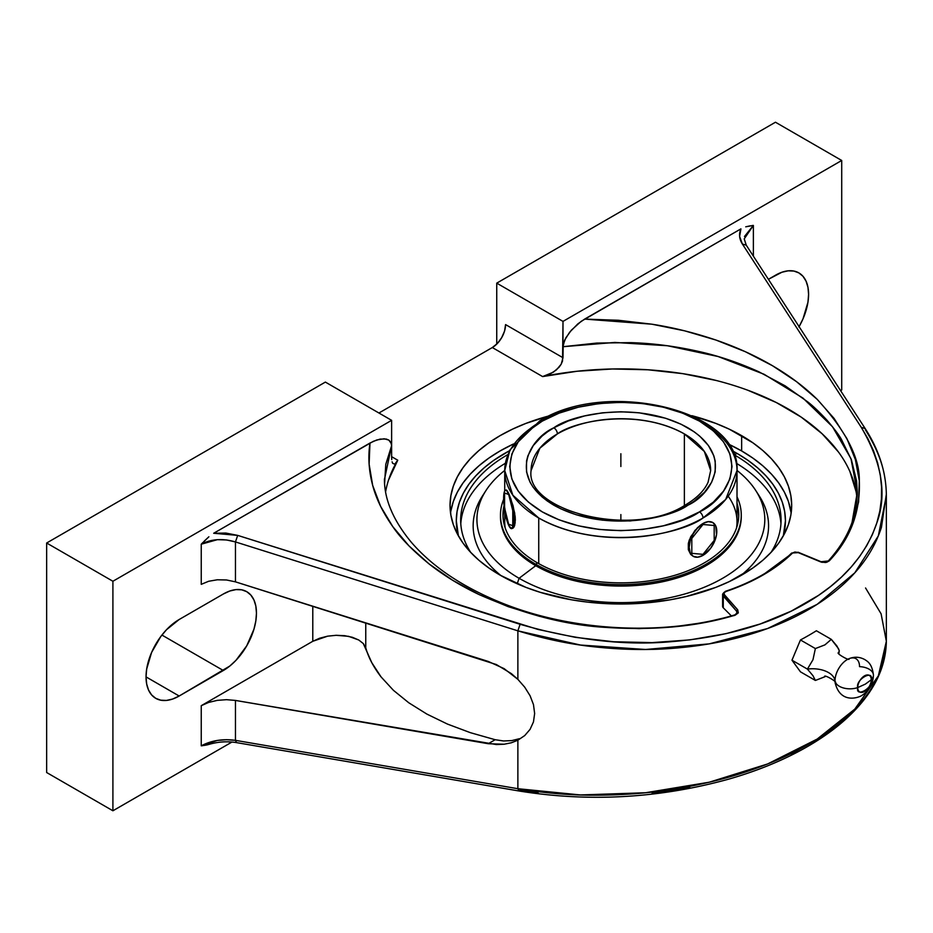<?xml version="1.0" encoding="UTF-8"?>
<svg xmlns="http://www.w3.org/2000/svg" width="933" height="933" viewBox="0 0 933 933"><rect width="100%" height="100%" fill="white"/><g stroke="black" fill="none" stroke-linecap="round" stroke-linejoin="round"><path stroke-width="1.4" d="M838.709 653.007A22.485 12.98 180 0 1 839.28 650.698L836.878 645.939L831.315 639.362L824.924 644.878L815.372 648.563L812.97 659.748L807.407 669.101A22.485 12.98 180 0 1 835.012 680.798A17.342 10.018 -60 0 1 848.505 658.92A17.342 10.018 -60 0 1 859.538 666.64A14.986 8.654 0 0 1 873.428 674.979A14.986 8.654 180 0 1 871.27 679.76A14.986 8.654 0 0 0 873.428 675.597M835.222 683.329A17.342 10.018 -60 0 1 835.012 680.798A14.986 8.654 0 0 0 857.73 687.574A9.575 5.528 120 0 0 864.506 691.481A9.575 5.528 120 0 0 871.27 679.76C873.673 687.644 855.328 698.234 857.73 687.574L865.323 684.134L871.27 679.76L865.323 684.134L857.73 687.574C855.328 679.679 873.673 669.089 871.27 679.76A9.575 5.528 120 0 0 864.506 675.854A9.575 5.528 120 0 0 857.73 687.574A14.986 8.654 180 0 1 835.012 680.798A17.342 10.018 -60 0 1 848.505 658.92M542.271 421.121A4.992 2.881 -120 0 0 539.775 420.876A4.992 2.881 -120 0 0 538.738 423.162A116.147 67.059 180 0 0 504.718 470.582L509.931 449.916L539.775 420.876A4.992 2.881 60 0 1 542.271 421.121L559.112 413.144L578.332 407.208L599.184 403.557L620.865 402.321L642.557 403.557L663.398 407.208L682.618 413.144L699.458 421.121L713.29 430.848L723.553 441.939L729.886 453.974L732.02 466.5L729.886 479.014L723.553 491.061L713.29 502.152L699.458 511.879C725.617 500.426 756.57 455.327 699.458 421.121C640.213 388.151 562.098 406.03 542.271 421.121C516.124 432.574 485.172 477.673 542.271 511.879C601.517 544.837 679.632 526.97 699.458 511.879L682.618 519.856L663.398 525.792L642.557 529.443L620.865 530.667L599.184 529.443L578.332 525.792L559.112 519.856L542.271 511.879L528.451 502.152L518.177 491.061L511.855 479.014L509.721 466.5L511.855 453.974L518.177 441.939L528.451 430.848L542.271 421.121M702.992 423.162A116.147 67.059 180 0 1 737.012 470.582L725.676 499.482L702.992 518.002A4.992 2.881 -120 0 0 699.458 511.879A4.992 2.881 60 0 1 702.992 518.002A116.147 67.059 180 0 1 538.738 518.002L538.738 563.625L538.738 518.002L512.87 495.26L504.718 470.582A116.147 67.059 180 0 0 538.738 518.002C600.642 552.441 682.28 533.769 702.992 518.002A116.147 67.059 180 0 0 737.012 470.582L737.012 521.792A116.147 67.059 0 0 1 736.51 528.031A116.147 67.059 180 0 0 728.218 496.193M505.896 490.268L506.969 490.431L508.672 493.417L513.045 505.663L515.168 516.672L515.319 519.996L513.733 520.241A19.523 4.129 -98.8 0 0 508.672 493.417L511.482 502.152L513.348 513.313L513.348 525.512L511.482 528.661L508.672 525.291L506.747 519.914L503.715 501.791L504.473 491.446L505.103 490.385L506.747 490.466L508.672 493.417A19.523 4.129 -98.8 0 0 505.663 490.07A19.523 4.129 -98.8 0 0 503.878 504.018A19.523 4.129 -98.8 0 0 508.672 525.291A19.523 4.129 -98.8 0 0 511.692 528.638A19.523 4.129 -98.8 0 0 513.733 520.241L515.319 519.996L514.701 525.302L513.978 527.098L511.972 528.579M684.367 433.915C636.504 407.289 573.398 421.728 557.374 433.915A4.992 2.881 -120 0 0 553.84 427.804C570.751 414.928 637.367 399.686 687.901 427.804C736.592 456.972 710.2 495.435 687.901 505.196A4.992 2.881 -120 0 0 685.393 504.951A4.992 2.881 60 0 1 687.901 505.196C670.979 518.072 604.362 533.314 553.84 505.196C505.138 476.028 531.542 437.565 553.84 427.804A4.992 2.881 60 0 1 557.374 433.915A89.801 51.84 180 0 1 684.367 433.915L684.367 507.132L684.367 433.915A89.801 51.84 180 0 1 710.666 470.582L704.357 451.49L684.367 433.915M741.653 450.954A170.821 98.618 0 0 0 728.23 443.98L741.653 450.954L752.919 458.126L762.902 465.894L771.521 474.197L778.682 482.944L784.338 492.064L788.408 501.453L791.172 513.045A170.821 98.618 0 0 0 741.653 450.954L741.653 435.653L741.653 450.954M450.872 511.027L453.333 501.453L457.403 492.064L463.048 482.944L470.22 474.197L478.839 465.894L488.822 458.126L500.076 450.954L513.5 443.98A170.821 98.618 0 0 0 450.557 513.045M500.076 575.125A170.821 98.618 180 0 1 450.044 505.394A170.821 98.618 180 0 1 549.864 415.686L525.967 423.384L512.497 429.157L500.076 435.653L488.822 442.825L478.839 450.592L470.22 458.896L463.048 467.643L457.403 476.763L453.333 486.151L450.872 495.726L450.044 505.394L450.872 515.051L453.333 524.626L457.403 534.014L463.048 543.134L470.22 551.881L478.839 560.185L488.822 567.952L500.076 575.125A170.821 98.618 180 0 0 686.233 596.502A170.821 98.618 180 0 0 791.685 505.394L790.869 515.051L788.408 524.626L784.338 534.014L778.682 543.134L771.521 551.881L762.902 560.185L752.919 567.952L729.233 581.621L715.774 587.393L686.233 596.502L670.454 599.767L637.612 603.534L620.865 604.013L587.545 602.112L571.276 599.767L540.347 592.362L525.967 587.393L500.076 575.125M691.878 415.686A170.821 98.618 180 0 1 741.653 435.653A170.821 98.618 180 0 1 791.685 505.394L790.869 495.726L788.408 486.151L784.338 476.763L778.682 467.643L771.521 458.896L762.902 450.592L752.919 442.825L729.233 429.157L715.774 423.384L691.878 415.686M737.233 453.508L734.143 454.733A160.196 92.495 180 0 1 770.95 552.488A160.196 92.495 180 0 0 781.073 520.136A160.196 92.495 180 0 0 734.143 454.733L737.233 453.508A164.57 95.014 0 0 0 732.218 450.721L737.233 453.508A164.57 95.014 0 0 1 783.335 535.857L785.446 520.696L784.653 511.377L782.274 502.152L778.355 493.114L772.909 484.332L766.005 475.9L757.701 467.899L748.079 460.412L737.233 453.508M505.359 463.281A160.196 92.495 0 0 0 460.785 523.751A160.196 92.495 0 0 1 505.359 463.281M470.78 552.488A160.196 92.495 180 0 1 460.669 520.136A160.196 92.495 180 0 1 507.797 454.616A160.196 92.495 180 0 0 470.78 552.488M780.944 523.751A160.196 92.495 0 0 0 736.382 463.281A160.196 92.495 0 0 1 780.944 523.751M757.479 493.359A147.706 85.276 180 0 1 740.569 575.743A147.706 85.276 0 0 0 759.345 496.111L755.812 490.606A143.939 83.107 180 0 1 698.584 589.469A143.939 83.107 180 0 1 519.086 578.285L517.209 583.778L519.086 578.285A143.939 83.107 0 0 0 714.538 582.624A143.939 83.107 0 0 0 737.012 470.442A143.939 83.107 180 0 1 755.812 490.606M741.257 515.832A120.392 69.508 180 0 1 667.515 580.629A120.392 69.508 180 0 1 535.729 565.701L519.086 578.285L535.729 565.701A120.392 69.508 0 0 0 666.943 580.769A120.392 69.508 0 0 0 741.269 516.555L741.269 515.109A120.392 69.508 180 0 1 666.943 579.323A120.392 69.508 180 0 1 535.729 564.255L535.729 565.701L535.729 564.255A120.392 69.508 0 0 0 681.312 575.229A120.392 69.508 0 0 0 737.012 496.811A120.392 69.508 180 0 1 741.269 515.109M537.501 562.926L535.729 564.255L537.501 562.926A117.896 68.062 180 0 1 502.969 514.794A117.896 68.062 180 0 1 504.03 505.663A117.896 68.062 180 0 0 537.501 562.926A117.896 68.062 180 0 0 675.2 575.194A117.896 68.062 180 0 0 737.012 503.109A117.896 68.062 180 0 1 738.761 514.794A117.896 68.062 180 0 1 665.987 577.679A117.896 68.062 180 0 1 537.501 562.926M504.263 507.622A117.896 68.062 0 0 0 502.992 516.241A117.896 68.062 180 0 1 504.263 507.622M692.962 556.161L690.712 554.435L688.332 549.7L688.332 543.472L690.712 536.732L697.522 527.658L702.992 523.483L708.124 521.547L712.182 522.177L708.124 521.547L702.992 523.483L708.275 521.64L712.754 522.515L715.751 525.955L716.532 534.714L714.468 541.641L710.666 548.242L702.981 555.368M693.231 556.325L690.712 554.435L688.332 549.7L688.332 543.472L689.254 540.102L694.945 530.411L702.992 523.483A19.523 11.266 -60 0 1 712.754 522.515A19.523 11.266 -60 0 1 715.751 538.154A19.523 11.266 -60 0 1 702.992 555.357L697.709 557.188L693.231 556.325L690.245 552.884L689.195 547.391L690.245 540.685L693.231 533.781L697.709 527.74L702.992 523.483A19.523 11.266 120 0 0 690.245 540.697A19.523 11.266 120 0 0 693.254 556.336A19.523 11.266 120 0 0 702.992 555.357L700.251 556.581M531.075 470.582A89.801 51.84 180 0 1 557.374 433.915L539.834 448.237L531.075 470.582C525.174 511.132 633.717 538.971 685.393 504.951C696.729 498.269 704.275 490.711 708.065 482.279L710.666 470.582M687.901 505.196L694.14 501.219L704.462 492.297L711.576 482.384L715.203 471.865L715.203 461.135L713.838 455.817L708.439 445.554L699.68 436.096L694.14 431.781L681.008 424.188L665.556 418.229L639.362 412.818L620.865 411.768L602.368 412.818L584.594 415.931L568.209 420.993L553.84 427.804L547.589 431.781L542.05 436.096L533.291 445.554L527.891 455.817L526.527 461.135L526.527 471.865L530.154 482.384L533.291 487.446L542.05 496.904L547.589 501.219L560.733 508.8L576.186 514.759L602.368 520.171L630.16 520.964L657.147 517.057L673.533 512.007L687.901 505.196M702.992 555.357L705.651 553.467M504.718 510.736L504.718 521.792A116.147 67.059 0 0 0 505.219 528.031A116.147 67.059 180 0 1 505.406 514.48M506.362 489.977L510.841 498.77L514.701 513.103L515.168 522.9L513.045 528.195M737.012 506.001A117.896 68.062 180 0 1 738.738 516.241A117.896 68.062 0 0 0 737.012 506.001M503.633 499.283A120.392 69.508 0 0 0 535.729 564.255A120.392 69.508 180 0 1 500.473 515.109A120.392 69.508 180 0 1 503.633 499.283M500.473 515.109L500.473 516.555A120.392 69.508 0 0 0 535.729 565.701A120.392 69.508 180 0 1 500.473 515.832M504.718 470.442A143.939 83.107 0 0 0 519.086 578.285A143.939 83.107 180 0 1 485.918 490.606A143.939 83.107 180 0 1 504.718 470.442M484.25 493.359A147.706 85.276 0 0 0 482.384 496.111A147.706 85.276 0 0 0 501.161 575.743A147.706 85.276 180 0 1 484.25 493.359M835.012 680.798A22.485 12.98 0 0 0 807.407 669.101L812.97 675.69L815.372 680.449L825.099 676.658M824.924 676.752L815.372 680.449L800.456 671.83L791.977 660.202L807.407 669.101L812.97 675.69L815.372 680.449L800.456 671.83L791.977 660.202L800.456 639.956L815.372 648.563L812.97 659.748L807.407 669.101L791.977 660.202L800.456 639.956A265.485 153.28 0 0 0 816.387 630.755L831.315 639.362L824.924 644.878L815.372 648.563L800.456 639.956A265.485 153.28 0 0 0 816.387 630.755L831.315 639.362L838.417 648.54L839.28 650.698L838.895 653.555L839.28 650.698A22.485 12.98 0 0 0 838.732 652.808M509.523 450.721A164.57 95.014 0 0 0 458.406 535.857L456.295 520.696L457.088 511.377L459.456 502.152L463.374 493.114L468.821 484.332L475.725 475.9L484.029 467.899L493.65 460.412L509.523 450.721M202.753 542.633L201.248 544.196L201.248 584.338L201.248 544.196L217.342 539.682L226.544 539.962L235.454 541.933L235.454 581.854L226.532 579.976L217.331 579.778L208.654 581.271L201.248 584.338L208.654 581.271L217.331 579.778L226.532 579.976L235.454 581.854L488.227 661.427L504.123 668.634L517.873 679.341L517.873 630.836L235.454 541.933L235.454 581.854L496.344 664.541L511.366 673.614L517.873 679.341L524.754 687.224L530.084 695.761L533.478 704.637L534.644 713.512L533.466 721.92L530.072 729.361L524.731 735.566L517.873 740.207L511.366 742.773L504.123 744.231L496.344 744.546L235.454 700.426L226.532 699.68L217.331 700.356L208.654 702.421L201.248 705.686L312.788 641.286L319.634 638.219L327.635 636.166L336.183 635.303L348.615 636.341L358.739 639.991L363.322 643.583L365.759 647.794L365.759 622.882L365.759 647.794C368.36 657.275 373.457 666.967 381.049 676.891L393.434 690.327L408.771 702.771L426.859 714.072L447.467 724.078L470.337 732.662L495.155 739.717L503.575 740.965L511.797 740.604L519.459 738.691M204.257 745.432L207.324 744.837L201.248 745.829L201.248 705.686L208.654 702.421L217.331 700.356L226.532 699.68L235.454 700.426L235.454 740.347L226.544 739.694L217.342 740.44L201.248 745.829L201.248 705.686L312.788 641.286L327.635 636.166L336.183 635.303L344.639 635.688L352.347 637.286L358.739 639.991L363.322 643.583L371.789 662.663L381.049 676.891L393.434 690.327L408.771 702.771L426.859 714.072L447.467 724.078L470.337 732.662L495.155 739.717L488.227 743.718L495.155 739.717L503.575 740.965L511.797 740.604M312.788 641.286L312.788 606.205L312.788 641.286M112.905 581.259L46.65 543.006L46.65 772.524L112.905 810.777L112.905 581.259L391.627 420.34L325.372 382.087L46.65 543.006L325.372 382.087L391.627 420.34L112.905 581.259L112.905 810.777L231.967 742.038L112.905 810.777L46.65 772.524L46.65 543.006L112.905 581.259M179.159 619.512L223.337 594.006A46.848 27.045 -60 0 1 246.755 591.685A46.848 27.045 -60 0 1 253.939 629.227A46.848 27.045 -60 0 1 223.337 670.512L161.922 635.058L223.337 670.512L179.159 696.018L146.038 676.891L179.159 696.018A46.848 27.045 -60 0 1 155.741 698.339A46.848 27.045 -60 0 1 148.557 660.797A46.848 27.045 -60 0 1 179.159 619.512L223.337 594.006L229.798 591.009L236.014 589.598L241.74 589.831L246.755 591.685L250.872 595.102L253.939 599.954L255.829 606.042L256.458 613.133L255.829 620.97L253.939 629.227L246.755 645.788L236.014 660.284L229.798 666.045L179.159 696.018L172.698 699.015L166.482 700.426L160.756 700.193L155.741 698.339L151.613 694.922L148.557 690.07L146.668 683.982L146.038 676.891L146.668 669.054L151.613 652.412L160.756 636.586L166.482 629.74L179.159 619.512M488.227 743.718L235.454 700.426L235.454 740.347L517.873 788.712L517.873 740.207L511.366 742.773L504.123 744.231L488.227 743.718M881.428 668.425L886.35 641.309L878.35 675.842L854.815 709.103L817.145 739.088L767.614 763.964L709.243 782.216L645.578 792.747L580.489 794.951L517.873 788.712C544.266 793.073 569.515 795.231 593.598 795.196C621.016 795.231 647.07 793.318 671.772 789.458C698.257 785.353 722.865 779.533 745.595 771.976C769.06 764.197 790.053 754.949 808.596 744.242C827.139 733.536 842.686 721.687 855.223 708.683C867.398 696.076 876.134 682.664 881.428 668.425M886.338 494.152L881.428 527.378C876.134 543.717 867.398 558.704 855.223 572.361C842.686 586.437 827.139 598.834 808.596 609.541C790.053 620.247 769.06 628.947 745.595 635.653C722.865 642.161 698.257 646.406 671.772 648.412C647.07 650.313 621.016 649.753 593.598 646.744C569.515 644.178 544.266 638.872 517.873 630.836L517.873 679.341L524.754 687.224L530.084 695.761L533.478 704.637L534.644 713.512L533.466 721.92L530.072 729.361L524.731 735.566L517.873 740.207L517.873 788.712L235.454 740.347C222.719 738.656 211.313 740.487 201.248 745.829L202.753 745.654M384.583 483.737L385.784 464.307L391.627 445.647L391.428 443.781L388.874 440.108L384.186 438.778L376.815 439.944L369.969 443.035C367.917 456.832 368.827 470.932 372.675 485.37C376.104 498.642 382.81 512.392 392.793 526.644C400.479 538.014 412.584 550.447 429.087 563.94C443.77 575.486 460.435 585.702 479.107 594.578C523.728 614.194 565.818 625.122 605.389 627.373C654.651 630.626 697.966 626.533 735.309 615.092L738.318 612.864L737.711 609.82L724.428 594.706L724.043 592.933L725.722 591.58C753.316 582.297 775.615 569.422 792.618 552.966L794.893 552.021L797.692 552.406L820.702 561.911L825.495 562.529L829.297 560.838L843.467 542.318L853.298 522.55L858.605 501.907L859.305 480.775L855.386 459.572L846.942 438.685L834.137 418.485L817.226 399.371L796.537 381.667L772.454 365.701L745.432 351.753L715.973 340.055L684.589 330.818L651.852 324.194L618.357 320.264L584.653 319.098L740.93 228.865L739.612 236.422L742.376 244.014L746.26 245.181L742.376 244.014L861.264 427.337C881.988 462.745 887.178 494.607 876.822 522.935C865.672 555.718 841.846 582.612 805.366 603.604C768.99 624.678 724.241 637.367 671.119 641.694C625.063 645.858 574.728 640.061 520.113 624.294L517.873 630.836L580.489 645.041L645.578 649.485L709.243 643.863L767.614 628.515L817.145 604.339L854.815 572.815L878.35 535.857L886.35 495.715C886.245 472.611 879.178 450.207 865.148 428.504L861.264 427.337L865.171 428.539L865.556 430.101C876.285 447.187 882.758 463.328 884.95 478.536M395.335 463.363L397.761 460.214A236.422 136.498 0 0 0 385.609 491.866M392.641 463.293L392.093 461.812L392.641 463.293L394.286 464.028M391.743 459.584L391.627 456.68L391.743 459.584M384.443 479.539L391.627 445.647L391.627 456.68L397.761 460.214L396.502 462.08M798.251 552.639L791.674 553.036C774.845 569.375 752.709 582.145 725.256 591.37L722.609 594.473L722.609 606.357A4.992 2.881 0 0 0 723.273 607.791L731.355 615.885L723.273 607.791L723.273 596.035L736.557 611.15L737.047 613.634M723.122 605.074L722.643 594.076L724.066 592.35M749.77 581.982L752.826 580.489L749.759 581.994M208.887 536.778L201.248 544.196C211.313 538.959 222.719 538.201 235.454 541.933L237.693 535.39L235.454 541.933L517.873 630.836L520.113 624.294L237.693 535.39L213.692 533.268L369.969 443.035L369.118 464.156L372.675 485.37L380.606 506.327L392.793 526.644L409.051 545.968L429.087 563.94L452.587 580.244L479.107 594.578L508.205 606.66L539.332 616.27L571.929 623.221L605.389 627.373L639.093 628.632L672.401 626.988L704.672 622.439L734.633 615.43L738.318 612.864L737.711 609.82A1.248 0.816 138.7 0 0 736.557 611.15A1.248 0.816 -41.3 0 1 737.711 609.82L724.428 594.706A1.248 0.816 138.7 0 0 723.273 596.035A1.248 0.816 -41.3 0 1 724.428 594.706L724.043 592.933L724.999 591.942L745.315 584.023L763.159 574.973L779.008 564.57L792.618 552.966L762.203 575.439M735.309 615.092L734.633 615.43M722.609 594.473L736.557 611.15L737.222 612.794L734.877 614.87C663.55 636.353 571.754 631.466 501.278 602.741C462.255 586.845 432.177 566.588 411.045 541.945C393.108 520.159 384.244 499.155 384.443 478.932M725.722 591.58L724.999 591.942M792.618 552.966L794.893 552.021L797.692 552.406L821.821 562.284L826.65 562.307L829.297 560.838C850.523 538.458 860.518 511.774 859.305 480.775C859.783 457.718 845.753 430.579 817.226 399.371C804.584 387.008 789.668 375.777 772.454 365.701C755.485 355.753 736.65 347.204 715.973 340.055C694.082 332.684 672.716 327.39 651.852 324.194L584.653 319.098L577.842 323.879L569.62 332.253L564.652 340.172L562.996 346.714L614.824 342.434L667.422 345.746L718.072 356.523L764.092 374.273L802.963 398.088L832.504 426.743L850.989 458.698L857.299 492.251C857.17 516.777 847.502 539.682 828.294 560.966L821.098 561.724L798.088 552.219M208.782 536.872L204.257 541.105M716.381 380.524L682.839 373.666L647.899 369.783L612.351 368.978L576.991 371.264L542.621 376.582L492.321 347.543L497.394 343.449L501.686 337.653L504.566 331.028L505.569 324.591L562.996 357.736L563.194 344.615L565.748 337.991L571.346 330.189L581.224 321.29L740.93 228.865C738.714 233.891 739.193 238.93 742.376 244.014L861.264 427.337L868.063 438.976L873.521 450.837L877.603 462.85L880.285 474.944L881.557 487.073L881.393 499.155L879.819 511.132L876.822 522.935L872.437 534.492L866.664 545.747L859.55 556.639L851.118 567.112L841.438 577.095L830.545 586.542L818.498 595.394L791.231 611.138L760.232 623.979L726.201 633.624L689.884 639.886L652.085 642.615L613.634 641.752L575.358 637.344L538.108 629.472L237.693 535.39L225.821 533.046L213.692 533.268L373.41 441.274L380.116 439.093L386.25 439.035L388.874 440.108L390.845 442.23L391.627 445.647L391.627 420.34L391.627 456.68L397.761 460.214L388.548 480.052M207.324 744.837L209.027 744.382C218.112 741.723 227.29 741.14 236.539 742.621L235.454 740.347L236.539 742.621M538.108 792.968L520.113 790.298L518.981 790.986L517.873 788.712L518.97 790.986L236.55 742.621M865.556 587.977L881.102 613.832L886.35 641.309L886.35 495.703M492.321 347.543L378.938 413.004L492.321 347.543A18.742 10.823 120 0 0 505.569 324.591L562.996 357.736L561.199 364.173L559.124 367.17L553.339 372.197L542.621 376.582L492.321 347.543M856.097 491.691L849.881 471.468M838.464 452.004L822.125 433.763L801.237 417.133L776.256 402.508L747.753 390.216M744.231 238.871L753.374 225.424L751.87 225.599M750.365 225.809L745.735 226.824M865.148 428.504L746.26 245.181L744.231 238.93M746.097 226.731L753.374 225.424L753.374 256.155L753.374 225.424L744.476 236.492M652.085 793.412L689.884 787.615M791.231 754.074L818.498 738.33M798.893 327.016L803.01 318.841L807.955 302.199L808.596 294.362L807.955 287.271L806.065 281.183L803.01 276.331L798.893 272.914L793.866 271.06L788.14 270.827L781.924 272.238L768.395 279.317L775.463 275.235A46.848 27.045 -60 0 1 798.893 272.914A46.848 27.045 -60 0 1 799.091 326.655M857.03 499.003A236.422 136.498 0 0 0 542.621 376.582L549.934 374.11L556.453 369.865L561.199 364.173L562.541 360.978L562.996 321.395L496.741 283.142L496.741 344.114L496.741 283.142L775.463 122.223L496.741 283.142L562.996 321.395L841.718 160.476L775.463 122.223L841.718 160.476L562.996 321.395L562.996 346.714L596.758 343.064L631.023 342.644C652.878 343.309 675.259 346.213 698.176 351.333C718.223 355.753 738.446 362.564 758.844 371.777L785.131 385.842L807.966 402.053C813.098 406.03 819.396 412.036 826.871 420.072C834.37 428.877 839.234 435.361 841.473 439.49L851.444 459.911L856.576 480.88L857.299 492.239L852.004 522.702M840.598 390.647L841.718 389.994L841.718 160.476L841.718 389.994L840.598 390.647M620.865 466.5L620.865 453.753M620.865 520.311L620.865 514.573M714.188 540.417L714.188 525.501L702.992 524.498L691.808 538.423L691.808 553.339L702.992 554.342L714.188 540.417M512.777 525.641L512.777 510.724L508.672 494.443L504.578 493.067L504.578 507.995L508.672 524.276L512.777 525.641M849.007 658.698C850.709 661.847 835.093 652.89 838.604 652.692L838.674 653.683M848.832 658.768C854.301 656.494 859.655 656.774 864.868 659.631C867.13 661.205 872.18 663.41 873.44 675.27C872.973 684.554 868.705 691.528 860.634 696.181C851.584 700.088 838.954 699.377 835.105 682.548L835.14 682.734C838.685 682.548 823.058 673.603 824.737 676.728M539.775 420.876C606.112 378.88 740.895 409.61 737.012 470.582M504.718 490.921L504.718 470.582M482.384 496.111L485.918 490.606M518.97 790.986C589.038 802.287 658.873 798.368 728.498 779.207C753.374 772.081 776.034 763.206 796.49 752.593C815.302 742.796 831.466 731.892 844.983 719.868C872.122 695.517 885.907 669.334 886.35 641.309"/></g></svg>
